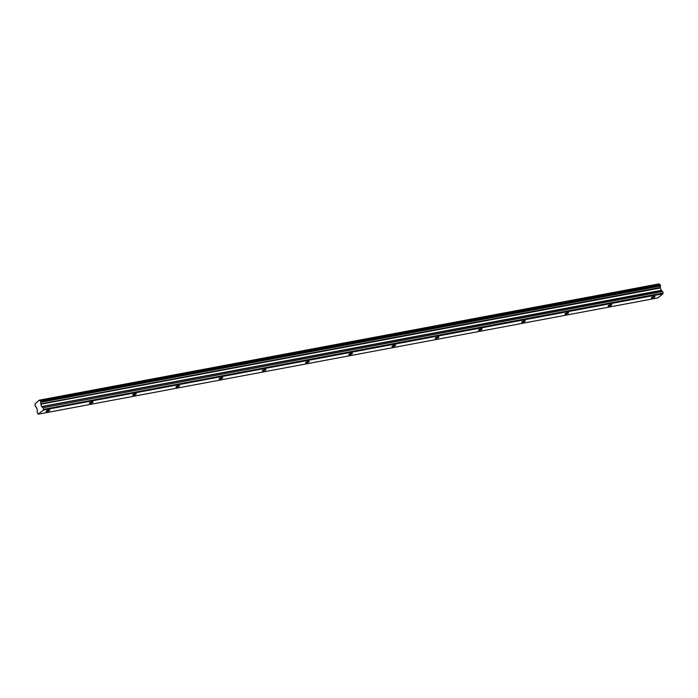 <?xml version="1.0" encoding="UTF-8"?>
<svg xmlns="http://www.w3.org/2000/svg" width="698" height="698" viewBox="0 0 698 698"><rect width="100%" height="100%" fill="white"/><g stroke="black" fill="none" stroke-linecap="round" stroke-linejoin="round"><path stroke-width="1.05" d="M652.298 297.906A1.937 0.436 161.1 0 0 654.183 297.278A1.937 0.436 161.1 0 0 655.012 296.589A1.937 0.436 161.1 0 0 654.052 296.528A1.937 0.436 161.1 0 0 652.168 297.156A1.937 0.436 161.1 0 0 651.339 297.845A1.937 0.436 161.1 0 0 652.298 297.906M47.124 411.445A1.937 0.436 161.1 0 0 49.008 410.817A1.937 0.436 161.1 0 0 49.837 410.127A1.937 0.436 161.1 0 0 48.877 410.066A1.937 0.436 161.1 0 0 46.993 410.694A1.937 0.436 161.1 0 0 46.164 411.384A1.937 0.436 161.1 0 0 47.124 411.445M90.356 403.331A1.937 0.436 161.1 0 0 92.232 402.711A1.937 0.436 161.1 0 0 93.061 402.013A1.937 0.436 161.1 0 0 92.101 401.961A1.937 0.436 161.1 0 0 90.225 402.58A1.937 0.436 161.1 0 0 89.388 403.278A1.937 0.436 161.1 0 0 90.356 403.331M133.58 395.225A1.937 0.436 161.1 0 0 135.456 394.597A1.937 0.436 161.1 0 0 136.293 393.908A1.937 0.436 161.1 0 0 135.325 393.846A1.937 0.436 161.1 0 0 133.449 394.475A1.937 0.436 161.1 0 0 132.62 395.164A1.937 0.436 161.1 0 0 133.58 395.225M176.803 387.111A1.937 0.436 161.1 0 0 178.688 386.491A1.937 0.436 161.1 0 0 179.517 385.793A1.937 0.436 161.1 0 0 178.557 385.732A1.937 0.436 161.1 0 0 176.681 386.36A1.937 0.436 161.1 0 0 175.844 387.058A1.937 0.436 161.1 0 0 176.803 387.111M220.036 379.005A1.937 0.436 161.1 0 0 221.912 378.377A1.937 0.436 161.1 0 0 222.741 377.688A1.937 0.436 161.1 0 0 221.781 377.627A1.937 0.436 161.1 0 0 219.905 378.255A1.937 0.436 161.1 0 0 219.067 378.944A1.937 0.436 161.1 0 0 220.036 379.005M263.259 370.891A1.937 0.436 161.1 0 0 265.135 370.272A1.937 0.436 161.1 0 0 265.973 369.574A1.937 0.436 161.1 0 0 265.013 369.512A1.937 0.436 161.1 0 0 263.129 370.141A1.937 0.436 161.1 0 0 262.3 370.839A1.937 0.436 161.1 0 0 263.259 370.891M306.483 362.786A1.937 0.436 161.1 0 0 308.368 362.157A1.937 0.436 161.1 0 0 309.197 361.468A1.937 0.436 161.1 0 0 308.237 361.407A1.937 0.436 161.1 0 0 306.361 362.035A1.937 0.436 161.1 0 0 305.523 362.724A1.937 0.436 161.1 0 0 306.483 362.786M349.715 354.671A1.937 0.436 161.1 0 0 351.591 354.052A1.937 0.436 161.1 0 0 352.42 353.354A1.937 0.436 161.1 0 0 351.46 353.293A1.937 0.436 161.1 0 0 349.585 353.921A1.937 0.436 161.1 0 0 348.756 354.619A1.937 0.436 161.1 0 0 349.715 354.671M392.939 346.566A1.937 0.436 161.1 0 0 394.815 345.938A1.937 0.436 161.1 0 0 395.653 345.248A1.937 0.436 161.1 0 0 394.693 345.187A1.937 0.436 161.1 0 0 392.808 345.815A1.937 0.436 161.1 0 0 391.979 346.505A1.937 0.436 161.1 0 0 392.939 346.566M436.171 338.451A1.937 0.436 161.1 0 0 438.047 337.832A1.937 0.436 161.1 0 0 438.876 337.134A1.937 0.436 161.1 0 0 437.916 337.073A1.937 0.436 161.1 0 0 436.041 337.701A1.937 0.436 161.1 0 0 435.203 338.399A1.937 0.436 161.1 0 0 436.171 338.451M479.395 330.346A1.937 0.436 161.1 0 0 481.271 329.718A1.937 0.436 161.1 0 0 482.109 329.028A1.937 0.436 161.1 0 0 481.14 328.967A1.937 0.436 161.1 0 0 479.264 329.596A1.937 0.436 161.1 0 0 478.435 330.285A1.937 0.436 161.1 0 0 479.395 330.346M522.619 322.232A1.937 0.436 161.1 0 0 524.503 321.612A1.937 0.436 161.1 0 0 525.332 320.914A1.937 0.436 161.1 0 0 524.373 320.853A1.937 0.436 161.1 0 0 522.488 321.481A1.937 0.436 161.1 0 0 521.659 322.179A1.937 0.436 161.1 0 0 522.619 322.232M565.851 314.126A1.937 0.436 161.1 0 0 567.727 313.498A1.937 0.436 161.1 0 0 568.556 312.809A1.937 0.436 161.1 0 0 567.596 312.748A1.937 0.436 161.1 0 0 565.72 313.376A1.937 0.436 161.1 0 0 564.883 314.065A1.937 0.436 161.1 0 0 565.851 314.126M609.075 306.012A1.937 0.436 161.1 0 0 610.951 305.392A1.937 0.436 161.1 0 0 611.788 304.694A1.937 0.436 161.1 0 0 610.82 304.633A1.937 0.436 161.1 0 0 608.944 305.262A1.937 0.436 161.1 0 0 608.115 305.951A1.937 0.436 161.1 0 0 609.075 306.012M659.182 283.99L39.516 400.12L659.182 283.99A1.23 0.654 79.4 0 0 659.811 284.627M43.433 410.031L663.013 293.788L657.743 297.941L38.163 414.184L43.433 410.031L43.512 409.36L663.091 293.116L662.594 291.52L661.207 290.342L660.369 287.471A1.23 0.654 79.4 0 1 660.491 286.049L40.903 402.292L660.491 286.049M39.516 400.12L659.104 283.877M660.134 284.662L40.458 400.835L660.134 284.662L660.535 285.84M663.091 293.116L663.03 293.675L43.45 409.918M39.437 400.059L35.083 403.793A1.23 0.654 79.4 0 1 34.944 405.145L35.424 406.602A1.23 0.654 79.4 0 1 35.519 406.576A1.23 0.654 79.4 0 1 36.279 407.266L37.343 409.953L37.177 412.352L38.163 414.184M663.1 293.003L43.512 409.36M43.52 409.246L43.006 407.763L662.594 291.52M662.498 291.38L43.006 407.763M42.918 407.623L41.618 406.585L40.807 403.889L660.387 287.646M660.369 287.471L40.807 403.889M40.781 403.714A1.23 0.654 79.4 0 1 40.903 402.292M40.946 402.083L40.545 400.905M39.594 400.233A1.23 0.654 79.4 0 0 40.327 400.87A1.23 0.654 79.4 0 0 40.405 400.844L660.011 284.592M660.36 284.993L40.772 401.237M40.903 401.612L660.491 285.369M40.816 404.221L660.395 287.986M661.207 290.342L41.618 406.585M41.714 406.725L661.294 290.49M40.789 404.029L660.369 287.785"/></g></svg>

